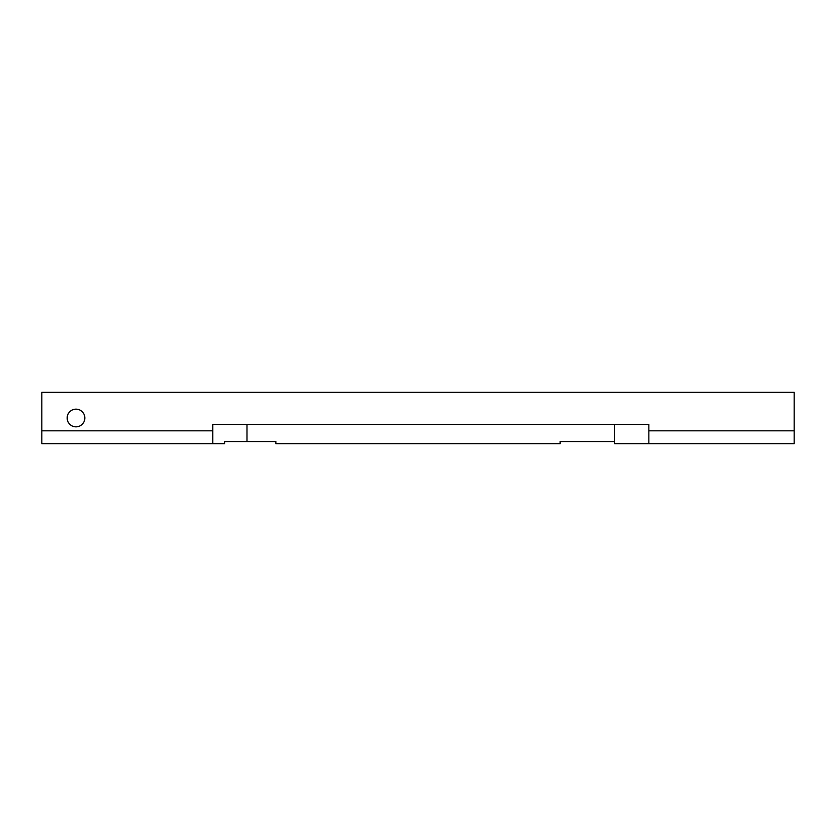 <?xml version="1.0" encoding="UTF-8"?>
<svg xmlns="http://www.w3.org/2000/svg" width="836" height="836" viewBox="0 0 836 836"><rect width="100%" height="100%" fill="white"/><g stroke="black" fill="none" stroke-linecap="round" stroke-linejoin="round"><path stroke-width="1.25" d="M84.551 415.764L84.551 420.236L84.551 415.764M67.455 420.236L67.455 415.764L67.455 420.236M212.804 430.822L212.804 443.655L41.8 443.655L41.8 430.822L212.804 430.822L212.804 424.416L648.851 424.416L648.851 430.822L794.2 430.822L794.2 443.655L648.851 443.655L648.851 430.822M41.8 430.822L41.8 392.345L794.2 392.345L794.2 430.822M84.833 418A8.841 8.841 0 0 1 76.003 426.841A8.841 8.841 0 0 1 67.162 418A8.841 8.841 0 0 1 76.003 409.159A8.841 8.841 0 0 1 84.833 418M212.804 443.655L224.56 443.655L224.56 441.512L275.859 441.512L275.859 443.655L560.141 443.655L560.141 441.512L614.648 441.512L614.648 424.416M648.851 443.655L614.648 443.655L614.648 441.512M246.996 441.512L246.996 424.416"/></g></svg>
